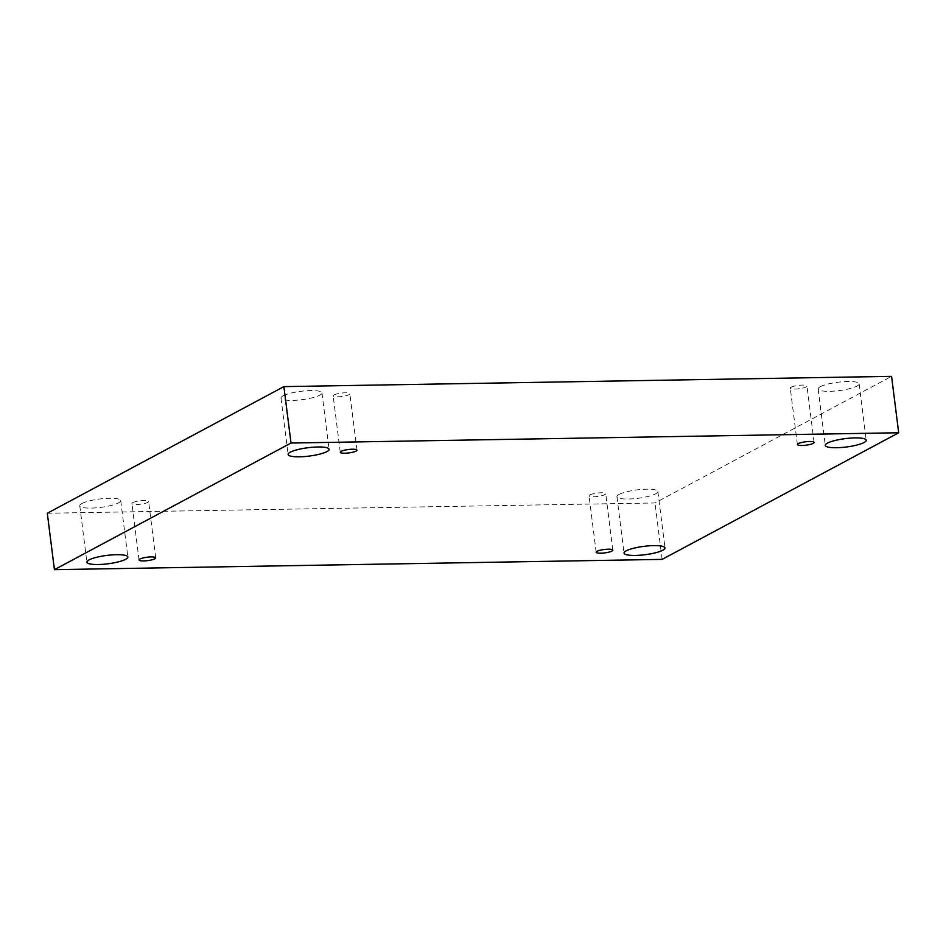 <?xml version="1.0" encoding="UTF-8"?>
<svg xmlns="http://www.w3.org/2000/svg" width="946" height="946" viewBox="0 0 946 946"><rect width="100%" height="100%" fill="white"/><g stroke="black" fill="none" stroke-linecap="round" stroke-linejoin="round"><path stroke-width="0.71" stroke-dasharray="4.73 3.55" d="M81.935 503.497A20.635 4.222 -7.2 0 1 104.699 498.495A20.635 4.222 -7.2 0 1 120.721 500.6A20.635 4.222 -7.2 0 1 91.064 508.097A20.635 4.222 -7.2 0 1 79.771 505.767A20.635 4.222 -7.2 0 1 81.935 503.497M619.086 494.415A20.635 4.222 -7.2 0 1 641.849 489.413A20.635 4.222 -7.2 0 1 657.872 491.518A20.635 4.222 -7.2 0 1 628.215 499.015A20.635 4.222 -7.2 0 1 616.922 496.685A20.635 4.222 -7.2 0 1 619.086 494.415M820.312 386.713A20.635 4.222 -7.2 0 1 843.087 381.711A20.635 4.222 -7.2 0 1 859.11 383.816A20.635 4.222 -7.2 0 1 829.453 391.313A20.635 4.222 -7.2 0 1 818.148 388.983A20.635 4.222 -7.2 0 1 820.312 386.713M283.173 395.783A20.635 4.222 -7.2 0 1 305.936 390.793A20.635 4.222 -7.2 0 1 321.959 392.897A20.635 4.222 -7.2 0 1 292.302 400.395A20.635 4.222 -7.2 0 1 280.997 398.065A20.635 4.222 -7.2 0 1 283.173 395.783M334.033 394.931A8.408 1.715 -7.2 0 1 343.315 392.897A8.408 1.715 -7.2 0 1 349.831 393.749A8.408 1.715 -7.2 0 1 348.956 394.671A8.408 1.715 -7.2 0 1 339.673 396.717A8.408 1.715 -7.2 0 1 333.158 395.854A8.408 1.715 -7.2 0 1 334.033 394.931M791.152 387.198A8.408 1.715 -7.2 0 1 800.434 385.164A8.408 1.715 -7.2 0 1 806.962 386.015A8.408 1.715 -7.2 0 1 806.075 386.949A8.408 1.715 -7.2 0 1 796.792 388.983A8.408 1.715 -7.2 0 1 790.277 388.132A8.408 1.715 -7.2 0 1 791.152 387.198M589.914 494.9A8.408 1.715 -7.2 0 1 599.196 492.866A8.408 1.715 -7.2 0 1 605.724 493.729A8.408 1.715 -7.2 0 1 604.837 494.652A8.408 1.715 -7.2 0 1 595.566 496.685A8.408 1.715 -7.2 0 1 589.039 495.834A8.408 1.715 -7.2 0 1 589.914 494.9M132.795 502.633A8.408 1.715 -7.2 0 1 142.077 500.6A8.408 1.715 -7.2 0 1 148.605 501.451A8.408 1.715 -7.2 0 1 147.718 502.385A8.408 1.715 -7.2 0 1 138.447 504.419A8.408 1.715 -7.2 0 1 131.92 503.556A8.408 1.715 -7.2 0 1 132.795 502.633M47.3 513.24L654.987 502.965L891.57 376.342M662.117 559.382L654.987 502.965M155.723 557.868L148.605 501.451M139.038 559.985L131.92 503.556M612.842 550.146L605.724 493.729M596.169 552.251L589.039 495.834M814.08 442.444L806.962 386.015M797.395 444.549L790.277 388.132M356.961 450.166L349.831 393.749M340.276 452.271L333.158 395.854M280.997 398.065L288.128 454.482M321.959 392.897L329.078 449.315M818.148 388.983L825.279 445.4M859.11 383.816L866.229 440.233M616.922 496.685L624.041 553.103M657.872 491.518L665.003 547.935M79.771 505.767L86.89 562.184M120.721 500.6L127.852 557.017"/><path stroke-width="1.42" d="M898.7 432.76L891.57 376.342L283.883 386.618L47.3 513.24L54.43 569.658L662.117 559.382L898.7 432.76L291.013 443.035L283.883 386.618M291.013 443.035L54.43 569.658M98.195 564.514A20.635 4.222 -7.2 0 1 86.89 562.184A20.635 4.222 -7.2 0 1 106.839 555.42A20.635 4.222 -7.2 0 1 127.852 557.017A20.635 4.222 -7.2 0 1 98.195 564.514M635.345 555.432A20.635 4.222 -7.2 0 1 624.041 553.103A20.635 4.222 -7.2 0 1 643.99 546.339A20.635 4.222 -7.2 0 1 665.003 547.935A20.635 4.222 -7.2 0 1 635.345 555.432M836.583 447.73A20.635 4.222 -7.2 0 1 825.279 445.4A20.635 4.222 -7.2 0 1 845.227 438.625A20.635 4.222 -7.2 0 1 866.229 440.233A20.635 4.222 -7.2 0 1 836.583 447.73M299.433 456.812A20.635 4.222 -7.2 0 1 288.128 454.482A20.635 4.222 -7.2 0 1 308.077 447.706A20.635 4.222 -7.2 0 1 329.078 449.315A20.635 4.222 -7.2 0 1 299.433 456.812M356.086 451.1A8.408 1.715 172.8 0 0 356.961 450.166A8.408 1.715 172.8 0 0 348.412 449.516A8.408 1.715 172.8 0 0 340.276 452.271A8.408 1.715 172.8 0 0 346.804 453.134A8.408 1.715 172.8 0 0 356.086 451.1M813.205 443.367A8.408 1.715 172.8 0 0 814.08 442.444A8.408 1.715 172.8 0 0 805.531 441.782A8.408 1.715 172.8 0 0 797.395 444.549A8.408 1.715 172.8 0 0 803.923 445.4A8.408 1.715 172.8 0 0 813.205 443.367M611.967 551.069A8.408 1.715 172.8 0 0 612.842 550.146A8.408 1.715 172.8 0 0 604.293 549.496A8.408 1.715 172.8 0 0 596.169 552.251A8.408 1.715 172.8 0 0 602.685 553.103A8.408 1.715 172.8 0 0 611.967 551.069M154.848 558.802A8.408 1.715 172.8 0 0 155.723 557.868A8.408 1.715 172.8 0 0 147.174 557.218A8.408 1.715 172.8 0 0 139.038 559.985A8.408 1.715 172.8 0 0 145.566 560.836A8.408 1.715 172.8 0 0 154.848 558.802"/></g></svg>
